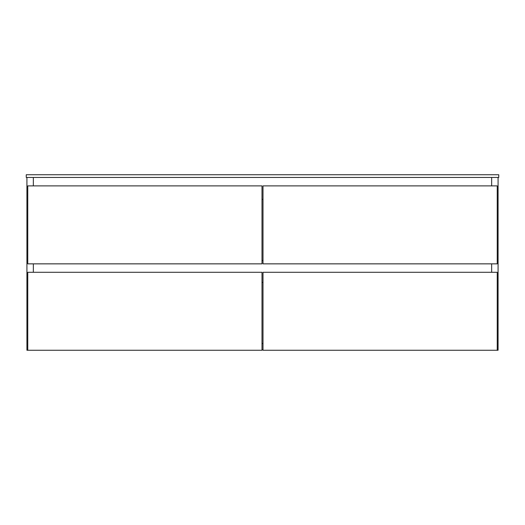 <?xml version="1.0" encoding="UTF-8"?>
<svg xmlns="http://www.w3.org/2000/svg" width="525" height="525" viewBox="0 0 525 525"><rect width="100%" height="100%" fill="white"/><g stroke="black" fill="none" stroke-linecap="round" stroke-linejoin="round"><path stroke-width="0.79" d="M261.995 343.501L263.005 343.501L261.995 343.501M263.005 349.913L261.995 349.913L263.005 349.913M26.926 177.45L26.926 350.247L26.926 177.45M33.337 177.45L33.337 185.889L33.337 177.45M33.337 263.852L33.337 272.285L33.337 263.852M33.337 350.247L26.926 350.247L33.337 350.247M491.663 177.45L491.663 185.889L491.663 177.45M491.663 263.852L491.663 272.285L491.663 263.852M491.663 350.247L498.074 350.247L491.663 350.247M498.074 177.45L498.074 350.247L498.074 177.45M27.766 272.285L27.766 350.247L27.766 272.285L261.995 272.285L261.995 350.247L27.766 350.247L261.995 350.247L261.995 272.285L27.766 272.285M261.995 199.388L263.005 199.388L261.995 199.388M263.005 260.472L261.995 260.472L263.005 260.472M261.995 282.411L263.005 282.411L261.995 282.411M263.005 272.285L263.005 350.247L263.005 272.285L497.234 272.285L497.234 350.247L263.005 350.247L497.234 350.247L497.234 272.285L263.005 272.285M27.766 185.889L27.766 263.852L27.766 185.889L261.995 185.889L261.995 263.852L27.766 263.852L261.995 263.852L261.995 185.889L27.766 185.889M263.005 185.889L263.005 263.852L263.005 185.889L497.234 185.889L497.234 263.852L263.005 263.852L497.234 263.852L497.234 185.889L263.005 185.889M498.75 177.45L498.75 174.753L498.75 177.45L26.25 177.45L26.25 174.753L26.25 177.45L498.75 177.45M26.25 174.753L498.75 174.753L26.25 174.753"/></g></svg>
